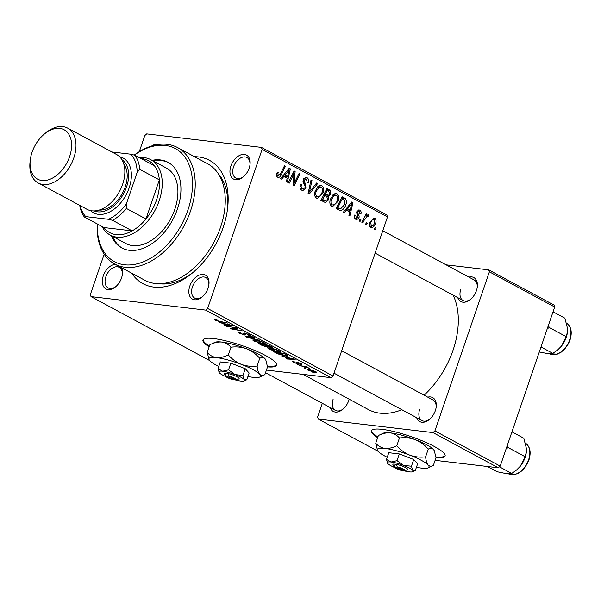 <?xml version="1.0" encoding="UTF-8"?>
<svg xmlns="http://www.w3.org/2000/svg" width="601" height="601" viewBox="0 0 601 601"><rect width="100%" height="100%" fill="white"/><g stroke="black" fill="none" stroke-linecap="round" stroke-linejoin="round"><path stroke-width="0.9" d="M436.01 457.669A38.922 7.37 -161.1 0 0 445.116 456.031A38.922 7.37 -161.1 0 0 434.35 446.498A38.922 7.37 -161.1 0 0 395.255 431.871A38.922 7.37 -161.1 0 0 371.456 430.819A38.922 7.37 -161.1 0 0 377.631 437.678M435.913 456.91A38.922 7.37 -161.1 0 0 445.191 455.656M267.513 366.873A38.922 7.37 -161.1 0 0 276.618 365.243A38.922 7.37 -161.1 0 0 265.86 355.702A38.922 7.37 -161.1 0 0 226.765 341.083A38.922 7.37 -161.1 0 0 202.965 340.023A38.922 7.37 -161.1 0 0 209.14 346.882M267.422 366.122A38.922 7.37 -161.1 0 0 276.693 364.867M249.167 168.145A13.628 8.82 118.3 0 1 243.217 176.957A13.628 8.82 118.3 0 1 232.474 178.287A13.628 8.82 118.3 0 1 230.919 165.996A13.628 8.82 118.3 0 1 242.939 154.397A13.628 8.82 118.3 0 1 250.046 164.283A13.628 8.82 118.3 0 1 249.167 168.145M249.971 164.854A11.674 7.558 -61.7 0 0 246.891 157.492A11.674 7.558 -61.7 0 0 233.534 166.853A11.674 7.558 -61.7 0 0 235.81 178.054A11.674 7.558 -61.7 0 0 243.66 176.581M208.066 288.202A13.628 8.82 118.3 0 1 202.116 297.014A13.628 8.82 118.3 0 1 191.373 298.344A13.628 8.82 118.3 0 1 189.818 286.053A13.628 8.82 118.3 0 1 201.831 274.454A13.628 8.82 118.3 0 1 208.945 284.341A13.628 8.82 118.3 0 1 208.066 288.202M208.87 284.912A11.674 7.558 -61.7 0 0 205.782 277.549A11.674 7.558 -61.7 0 0 192.425 286.91A11.674 7.558 -61.7 0 0 194.709 298.111A11.674 7.558 -61.7 0 0 202.552 296.639M121.44 267.655A13.628 8.82 118.3 0 1 122.401 274.154A13.628 8.82 118.3 0 1 121.515 278.008A13.628 8.82 118.3 0 1 115.572 286.827A13.628 8.82 118.3 0 1 104.822 288.157A13.628 8.82 118.3 0 1 103.274 275.867A13.628 8.82 118.3 0 1 115.167 264.275M122.326 274.725A11.674 7.558 -61.7 0 0 119.238 267.362A11.674 7.558 -61.7 0 0 105.881 276.723A11.674 7.558 -61.7 0 0 108.157 287.924A11.674 7.558 -61.7 0 0 116.008 286.444M349.173 399.214A13.628 8.82 118.3 0 1 348.79 400.476A13.628 8.82 118.3 0 1 342.84 409.289A13.628 8.82 118.3 0 1 330.129 407.523M333.149 399.184A11.674 7.558 -61.7 0 0 335.433 410.385A11.674 7.558 -61.7 0 0 343.276 408.913M468.855 277.099A13.628 8.82 118.3 0 1 477.322 286.745A13.628 8.82 118.3 0 1 476.435 290.606A13.628 8.82 118.3 0 1 470.493 299.418A13.628 8.82 118.3 0 1 457.774 297.66M460.802 289.314A11.674 7.558 -61.7 0 0 463.078 300.515A11.674 7.558 -61.7 0 0 470.929 299.043M427.754 397.156A13.628 8.82 118.3 0 1 436.213 406.802A13.628 8.82 118.3 0 1 435.334 410.663A13.628 8.82 118.3 0 1 429.384 419.475A13.628 8.82 118.3 0 1 416.673 417.718M419.693 409.371A11.674 7.558 -61.7 0 0 421.977 420.572A11.674 7.558 -61.7 0 0 429.82 419.1M194.491 156.681A70.069 45.345 118.3 0 1 227.674 207.676A70.069 45.345 118.3 0 1 223.144 227.531A70.069 45.345 118.3 0 1 192.545 272.862A70.069 45.345 118.3 0 1 131.709 273.192M159.07 283.702A64.224 41.567 -61.7 0 0 193.853 271.757M424.103 395.188A73.961 47.87 -61.7 0 0 453.019 350.3A73.961 47.87 -61.7 0 0 453.146 295.166M297.525 364.529L299.05 364.807L297.638 364.206M303.933 367.985L305.458 368.255L304.046 367.662M269.075 349.256L267.911 348.212L269.887 348.024L275.175 349.173L279.262 350.804L280.449 351.87L278.361 352.021L269.075 349.256L269.511 347.987M281.689 355.995L295.189 359.428L287.316 359.03L286.361 358.519L288.54 358.647L281.779 355.724M272.584 347.31L271.772 347.746L268.286 346.807L267.588 347.205L262.119 345.455L258.46 343.479L269.128 345.387L272.831 347.663M268.377 346.559L268.489 347.123M246.741 337.169L245.531 336.515L253.254 336.83L254.208 337.349L247.589 337.078L259.857 340.391L246.741 337.169L246.943 336.575M215.233 319.386L217.216 320.063L216.217 320.318L219.177 321.197L227.696 323.068L219.883 321.67L215.09 320.16C213.926 319.499 213.971 319.244 215.233 319.386L214.226 319.454M216.42 319.672L216.217 320.318M226.645 326.335L236.373 327.74L237.372 328.274L232.249 328.777L242.226 330.896L231.558 328.987L230.551 328.446L235.645 327.936L226.757 326.012M266.438 370.073L331.098 377.683L205.715 310.116L207.63 308.463L333.022 376.031L331.098 377.683M104.176 254.208L90.33 294.655L91.014 296.616L205.715 310.116M91.014 296.616L209.659 360.547M219.11 322.279L232.61 325.712L224.744 325.314L223.782 324.795L225.968 324.923L219.2 322.008M239.574 332.045L240.332 333.315L243.713 334.494L244.269 334.457L243.345 333.307L244.261 332.962L249.242 334.622L250.429 335.598L249.062 335.726L248.018 335.2L248.145 334.479L245.268 333.48L244.81 333.57L245.501 334.344L244.75 335.02L239.206 333.157L237.846 332.083L240.52 332.518L239.356 332.548L239.529 332.03M244.269 334.457L243.826 333.84L244.134 332.946M248.236 335.23L249.137 334.569M245.381 333.157L244.81 333.57M245.501 334.344L245.907 334.915M253.877 341.06L252.705 340.023L254.681 339.835L259.978 340.985L264.064 342.608L265.251 343.682L263.163 343.832L253.877 341.06L254.313 339.798M293.243 361.329L294.43 361.87L293.543 361.915L294.137 362.403L296.406 363.199L296.804 362.095L300.688 363.395C301.987 364.108 302.033 364.416 300.838 364.319L299.771 363.793L299.816 363.274L297.901 362.628L297.465 362.613L298.156 363.605L297.427 363.718L293.258 362.283L292.191 361.411L293.243 361.329M296.789 363.147L296.804 362.095M301.725 364.229L300.838 364.319L301.078 363.613M299.771 363.793L299.907 363.012M297.593 362.238L297.653 362.966M298.156 363.605L297.427 363.718L297.675 362.989M287.654 355.416C288.397 356.123 287.864 356.34 286.053 356.077L278.053 353.944L273.658 351.668L284.326 353.576L288.067 355.957M308.095 370.276L307.186 369.48L308.478 369.375L315.713 371.493L316.584 372.252L315.157 372.357L308.095 370.276L308.411 369.36M300.275 366.009L299.313 365.491L307.066 366.88L308.028 367.399L306.42 367.106L309.853 368.436L300.387 365.686M312.723 372.718L314.248 372.996L312.836 372.395M338.198 201.117L332.616 206.616L331.699 206.316C329.776 204.656 329.356 202.267 330.43 199.156L333.6 194.228L335.967 193.454L336.973 193.777C338.949 195.498 339.362 197.947 338.198 201.117L337.101 200.989M346.544 210.034L344.245 212.882L343.216 212.333L351.795 201.959L352.952 202.59L349.872 215.917L348.918 215.406L349.797 211.785L345.237 209.884M276.528 175.575L278.278 175.777L280.336 174.072L284.506 165.703L285.467 166.222L281.155 174.891C280.344 176.882 279.187 177.663 277.707 177.227C276.505 176.446 276.197 175.176 276.791 173.426L277.271 172.322L278.278 172.667L277.82 173.727L278.601 175.89L276.543 175.65M278.368 177.445L277.707 177.227M306.405 179.06L304.211 180.015L304.181 181.337L305.368 183.538L305.962 188.045L302.874 190.57L301.822 190.224C299.952 189.045 299.501 187.106 300.455 184.409L301.462 184.77L301.063 186.768L302.393 188.774L303.144 189.03L304.97 187.655L305.105 186.415L303.37 182.929L303.235 179.579L305.947 177.272L306.946 177.603C308.553 178.632 309.027 180.338 308.358 182.712L307.269 182.599L306.405 179.06L303.685 178.595M317.628 183.553L309.297 194.055L308.088 193.402L311.017 179.992L311.979 180.51L309.462 192.004L316.599 182.997L317.628 183.553L316.284 183.395M323 192.929L317.418 198.42L316.502 198.127C314.578 196.459 314.15 194.078 315.232 190.968L318.402 186.04L320.769 185.266L321.768 185.589C323.751 187.309 324.164 189.751 323 192.929L321.903 192.801M376.121 227.922L375.279 229.612L374.333 229.094L375.144 227.396L376.121 227.922L374.964 227.787M139.282 151.662L144.803 135.541L146.727 133.888L261.427 147.388L386.819 214.955L387.502 216.916L262.111 149.356L207.63 308.463M387.502 216.916L333.022 376.031M328.657 199.825L325.434 202.59L321.017 200.366L326.891 188.541L330.43 190.697L330.708 194.243L328.386 196.655L328.657 199.825L327.545 199.69M283.972 176.318L281.666 179.166L280.637 178.61L289.216 168.242L290.381 168.866L287.301 182.201L286.339 181.682L287.218 178.069L282.665 176.168M292.822 176.033L289.201 183.23L288.24 182.712L294.137 170.894L295.136 171.435L294.077 183.583L299.028 173.531L299.997 174.05L294.114 185.874L293.108 185.333L294.144 173.193L292.822 176.033L291.643 175.89M354.635 218.028L356.318 218.223L358.053 217.487L356.814 211.665L358.985 209.877L359.699 210.117C361.013 210.876 361.419 212.198 360.908 214.076L359.901 213.731L359.263 211.244L357.828 211.973L357.67 212.769L359.128 215.962L359.037 217.893L356.784 219.65L355.882 219.35C354.462 218.494 354.057 217.044 354.68 215.008L355.747 215.188L356.318 218.223L356.836 218.396L354.688 218.148M359.263 211.244L357.152 210.921M340.068 210.455L336.214 208.555L342.089 196.737L345.485 198.758C346.604 200.524 346.702 202.56 345.778 204.858C344.726 208.119 342.968 209.997 340.489 210.508L340.249 210.485M375.625 223.256C374.626 226.374 372.988 227.734 370.719 227.343C369.307 226.254 368.969 224.631 369.713 222.46L373.935 217.953L374.724 218.216C376.128 219.365 376.429 221.048 375.625 223.256L374.536 223.129M371.373 227.561L370.719 227.343M367.331 223.181L366.49 224.872L365.543 224.361L366.362 222.663L367.331 223.181L366.174 223.046M367.744 216.202L364.574 219.478L362.831 222.903L361.87 222.385L366.144 213.783L367.106 214.302L366.212 216.075L368.458 214.835L368.991 215.519L368.12 216.751L366.287 215.992M360.923 219.733L360.082 221.416L359.128 220.905L359.946 219.207L360.923 219.733L359.759 219.59M435.116 460.336L498.289 467.773L432.983 432.585L434.906 430.925L500.212 466.121L498.289 467.773M322.324 403.324L317.598 417.117L318.282 419.077L432.983 432.585M318.282 419.077L378.157 451.336M446.107 264.838L488.696 269.857L554.002 305.045L554.685 307.006L500.212 466.121M554.685 307.006L489.379 271.817L434.906 430.925M303.107 374.385L368.405 409.574A73.961 47.87 -61.7 0 0 401.844 409.724M489.379 271.817L488.696 269.857M436.138 407.38A11.674 7.558 -61.7 0 0 433.058 400.011L341.668 350.774M477.247 287.323A11.674 7.558 -61.7 0 0 474.159 279.953L382.777 230.716M151.685 145.983A13.628 8.82 118.3 0 1 158.807 144.42M262.111 149.356L261.427 147.388M227.463 209.366A64.224 41.567 -61.7 0 0 218.313 173.749M326.08 190.186L330.43 190.697M329.611 194.115L330.708 194.243M324.825 194.987L324.382 195.483M326.313 196.407L328.386 196.655M322.722 200.599L322.324 201.072M327.169 190.442L325.336 194.131L328.604 195.272L329.739 193.785L328.8 191.321L326.012 190.307M324.187 193.995L325.336 194.131M323.751 194.859L328.604 195.272M323.496 195.378L324.645 195.513L322.662 199.502L325.644 200.944L320.431 200.328M321.512 199.367L322.662 199.502M321.054 200.388L325.404 200.899L327.718 199.277L326.666 196.595L324.645 195.513M319.74 185.348L321.768 185.589M317.185 187.219L318.815 187.414L316.164 191.539C315.39 193.755 315.69 195.475 317.073 196.685L315.119 196.58M315.089 191.411L316.164 191.539M315.067 196.452L317.073 196.685C319.401 196.933 321.077 195.46 322.098 192.275C322.91 190.029 322.624 188.293 321.235 187.054L317.831 186.52M321.235 187.054L318.815 187.414M310.935 180.383L311.979 180.51M308.418 191.877L309.462 192.004M300.38 184.642L301.462 184.77M300.26 185.048L301.311 185.176M299.967 186.633L301.063 186.768M300.23 188.519L302.393 188.774M305.053 177.378L306.946 177.603M307.276 182.584L308.358 182.712M303.144 179.887L304.211 180.015M302.972 181.194L304.181 181.337M304.872 187.918L305.962 188.045M277.159 172.54L278.278 172.667M276.738 173.599L277.82 173.727M284.311 166.086L285.467 166.222M279.983 174.748L281.155 174.891M288.848 168.686L290.381 168.866M287.548 172.044L285.002 175.124L287.594 176.514L289.194 169.873L287.548 172.044L286.204 171.886M283.657 174.966L285.002 175.124M287.992 169.73L289.194 169.873M282.831 175.958L287.594 176.514M293.942 171.293L295.136 171.435M293.243 183.485L294.077 183.583M298.832 173.914L299.997 174.05M293.055 173.058L294.144 173.193M354.665 215.06L355.747 215.188M358.286 209.952L359.699 210.117M356.754 211.845L357.828 211.973M356.611 212.641L357.67 212.769M357.843 215.812L359.128 215.962M357.933 217.765L359.037 217.893M351.427 202.409L352.952 202.59M350.128 205.767L347.573 208.84L350.165 210.237L351.765 203.589L350.128 205.767L348.775 205.61M346.236 208.682L347.573 208.84M350.563 203.446L351.765 203.589M345.41 209.674L350.165 210.237M341.33 198.27L345.485 198.758M344.689 204.731L345.778 204.858M337.987 208.585L337.334 209.163M342.367 198.638L337.86 207.698L340.587 208.885L344.854 204.265L344.876 200.238L341.218 198.495M336.71 207.555L337.86 207.698M336.47 208.044L339.084 208.352M334.937 193.537L336.973 193.777M332.383 195.415L334.013 195.603L331.361 199.727C330.588 201.951 330.896 203.664 332.27 204.873L330.317 204.768M330.287 199.6L331.361 199.727M330.265 204.64L332.27 204.873C334.599 205.121 336.275 203.649 337.296 200.464C338.108 198.217 337.822 196.482 336.432 195.242L333.029 194.709M336.432 195.242L334.013 195.603M373.138 218.028L374.724 218.216M369.592 226.021L371.118 226.201C372.77 226.186 373.957 225.029 374.678 222.738L374.295 219.342L371.719 218.959M374.295 219.342C372.605 219.297 371.41 220.462 370.712 222.828L371.456 226.307L369.623 226.089M369.63 222.701L370.712 222.828M365.949 214.166L367.106 214.302M365.07 215.939L366.212 216.075M367.008 215.286L368.991 215.519M232.437 328.214L232.249 328.777M231.791 328.296L231.558 328.987M224.894 324.863L224.744 325.314M226.096 324.548L225.968 324.923M228.275 324.585L224.308 323.586L226.9 324.976L230.904 325.209L228.372 324.315M215.346 319.401L215.09 320.16M239.378 332.638L239.206 333.157M244.757 333.029L244.276 334.426L244.757 333.029M249.588 334.817L249.272 335.749M249.407 334.712L249.062 335.726M244.983 333.074L244.84 333.487M245.118 333.953L244.75 335.02M247.747 336.605L247.589 337.078M263.313 343.389L263.163 343.832M260.023 341.308L254.193 340.466L255.012 341.225L262.314 343.336L263.786 343.216L260.113 341.03M262.246 345.072L262.119 345.455M272.043 346.972L271.772 347.746M267.888 346.341L267.588 347.205M268.842 345.68L265.514 345.087L270.788 347.235L268.955 345.357M270.6 346.184L270.788 347.235M264.38 344.538L260.669 344.223L263.433 345.695L266.664 346.694L267.453 346.131M266.416 345.575L266.281 345.951L264.267 344.869M266.664 346.694C267.52 346.754 267.392 346.507 266.281 345.951M293.551 361.434L293.258 362.283M287.473 358.579L287.316 359.03M288.675 358.264L288.54 358.647M290.854 358.301L286.887 357.302L289.479 358.699L293.476 358.932L290.944 358.031M276.49 352.749L276.362 353.133M286.204 355.642L286.053 356.077M284.04 353.876L275.867 352.411L285.159 355.574L286.467 355.244L284.153 353.546M286.617 354.808L286.632 355.499L286.827 354.928M278.511 351.577L278.361 352.021M275.22 349.497L269.398 348.663L270.21 349.414L277.512 351.525L278.984 351.412L275.311 349.219M315.495 371.373L315.157 372.357M315.45 371.35L315.3 371.786L309.53 369.893L308.937 370.381L314.21 371.846L314.932 371.102M308.659 369.39L308.937 370.381M203.138 339.678A38.922 7.37 -161.1 0 0 209.388 346.161M371.628 430.474A38.922 7.37 -161.1 0 0 377.879 436.957M111.395 235.712A48.658 31.492 -61.7 0 0 121.793 247.95A48.658 31.492 -61.7 0 0 177.453 208.945A48.658 31.492 -61.7 0 0 167.949 162.278A48.658 31.492 -61.7 0 0 152.015 160.324M112.703 236.418A48.658 31.492 -61.7 0 0 122.454 248.288M97.287 223.963A64.224 41.567 -61.7 0 0 133.505 264.575A64.224 41.567 -61.7 0 0 187.88 210.177A64.224 41.567 -61.7 0 0 182.035 153.653A64.224 41.567 -61.7 0 0 134.331 155.088M134.226 155.066A66.178 42.829 118.3 0 1 177.565 147.561A66.178 42.829 118.3 0 1 190.494 211.034A66.178 42.829 118.3 0 1 114.791 264.072A66.178 42.829 118.3 0 1 97.212 223.918M114.791 264.072L144.826 280.261A66.178 42.829 -61.7 0 0 220.537 227.223A66.178 42.829 -61.7 0 0 207.608 163.75L177.565 147.561M139.222 157.582A42.821 27.714 118.3 0 1 144.12 157.59A42.821 27.714 118.3 0 1 150.813 159.678L166.492 168.122A42.821 27.714 118.3 0 1 174.853 209.193A42.821 27.714 118.3 0 1 125.864 243.51L110.193 235.066A42.821 27.714 118.3 0 1 102.065 226.532M168.603 162.638A48.658 31.492 -61.7 0 0 153.323 161.023M547.218 328.822L549.239 327.507L548.428 325.284M540.998 346.995L552.852 353.388L547.496 353.583L539.3 351.946M549.239 327.507L566.202 336.65L561.492 346.078L557.585 350.022L552.852 353.388M553.048 311.799L564.902 318.184L567.517 328.477L567.464 331.85L566.202 336.65M557.773 349.865A18.947 12.26 -61.7 0 0 557.938 349.737A18.947 12.26 -61.7 0 0 561.492 346.078A18.947 12.26 -61.7 0 0 567.434 332.105A18.947 12.26 -61.7 0 0 567.449 331.955M506.11 448.879L508.13 447.565L525.101 456.707L520.391 466.136A18.947 12.26 -61.7 0 0 525.101 457.534A18.947 12.26 -61.7 0 0 526.326 452.162A18.947 12.26 -61.7 0 0 526.348 452.012M499.416 466.797L511.744 473.445L506.388 473.641L497.095 471.717L487.396 466.489M516.672 469.922A18.947 12.26 118.3 0 0 516.83 469.794A18.947 12.26 118.3 0 0 520.391 466.136L516.484 470.08L511.744 473.445M508.13 447.565L507.327 445.341M511.939 431.856L523.802 438.242L526.416 448.534L526.356 451.907L525.101 456.707M112.56 220.312L108.518 219.29A38.922 25.189 -61.7 0 0 126.36 203.927L126.368 208.427A40.876 26.452 118.3 0 1 112.56 220.312L132.152 230.874L103.958 227.554A40.876 26.452 -61.7 0 0 116.196 234.638A40.876 26.452 -61.7 0 0 132.152 230.874A40.876 26.452 -61.7 0 0 145.96 218.989A40.876 26.452 -61.7 0 0 159.355 179.872A40.876 26.452 -61.7 0 0 154.442 165.778A40.876 26.452 -61.7 0 0 142.197 158.694A40.876 26.452 -61.7 0 0 141.115 158.596M150.813 159.678A42.821 27.714 118.3 0 1 157.252 205.7A42.821 27.714 118.3 0 1 116.887 237.147A42.821 27.714 118.3 0 1 110.193 235.066M126.368 208.427L145.96 218.989L159.355 179.872L139.763 169.317L137.156 172.404A38.922 25.189 -61.7 0 0 130.808 154.194L111.899 151.97M80.218 205.647A38.922 25.189 -61.7 0 0 85.793 216.615L108.518 219.29M85.793 216.615L84.365 216.991A40.876 26.452 118.3 0 1 79.753 205.399M103.958 227.554L84.365 216.991M126.36 203.927L137.156 172.404M130.808 154.194L134.849 155.223A40.876 26.452 118.3 0 1 139.763 169.317M154.442 165.778L134.849 155.223M69.596 156.651A28.029 18.135 -61.7 0 0 66.403 131.364A28.029 18.135 -61.7 0 0 44.294 134.098A28.029 18.135 -61.7 0 0 32.063 152.226A28.029 18.135 -61.7 0 0 30.245 160.166A28.029 18.135 -61.7 0 0 44.88 180.51A28.029 18.135 -61.7 0 0 69.596 156.651M44.294 134.098L45.661 132.964A31.139 20.156 118.3 0 1 67.688 128.148A31.139 20.156 118.3 0 1 73.773 158.018A31.139 20.156 118.3 0 1 38.148 182.974A31.139 20.156 118.3 0 1 30.05 161.932L30.245 160.166M94.207 210.913A29.194 18.894 -61.7 0 0 126.541 187.001A29.194 18.894 -61.7 0 0 121.853 159.611M119.554 156.703A31.139 20.156 118.3 0 1 129.155 187.858A31.139 20.156 118.3 0 1 90.518 210.59M123.829 164.118A27.248 17.632 118.3 0 1 125.241 186.851A27.248 17.632 118.3 0 1 99.06 210.08M67.688 128.148L116.541 154.472A31.139 20.156 118.3 0 1 122.627 184.342A31.139 20.156 118.3 0 1 86.995 209.298L38.148 182.974M228.733 376.113A5.837 1.104 -161.1 0 1 234.653 378.209A5.837 1.104 -161.1 0 1 236.478 380.005A5.837 1.104 -161.1 0 1 236.125 380.095L228.733 376.113L227.989 373.567L225.383 373.259A7.783 1.472 -161.1 0 0 224.428 373.935L225.638 376.294A5.837 1.104 -161.1 0 0 233.519 379.787L234.54 379.239M236.478 380.005L238.882 378.885A7.783 1.472 -161.1 0 0 236.201 376.361A7.783 1.472 -161.1 0 0 227.989 373.567M233.962 379.547A13.628 2.577 -161.1 0 0 240.888 381.064A13.628 2.577 -161.1 0 0 244.231 380.936L246.808 379.734L244.216 379.531L242.954 375.422L235.074 374.603L228.538 369.878L222.603 371.215L218.005 368.631L219.275 372.748A13.628 2.577 -161.1 0 0 225.961 376.669M218.005 368.631L220.304 361.915L230.844 363.154L245.253 368.698L249.13 373.011L246.823 379.727M242.954 375.422L245.253 368.698M228.538 369.878L230.844 363.154M247.935 376.481A27.248 5.154 -161.1 0 0 253.006 377.315A27.248 5.154 -161.1 0 0 259.692 377.06A27.248 5.154 -161.1 0 0 259.662 374.25A27.248 5.154 -161.1 0 0 241.377 364.394A27.248 5.154 -161.1 0 0 216.428 357.61A27.248 5.154 -161.1 0 0 209.095 359.744A27.248 5.154 -161.1 0 0 209.772 360.675A27.248 5.154 -161.1 0 0 218.741 366.482M257.13 366.024L259.767 358.309C261.818 357.197 263.554 357.332 264.988 358.699L265.807 359.931L267.52 366.918L264.876 374.641C262.832 375.745 261.097 375.617 259.662 374.25C258.355 372.582 257.506 369.848 257.13 366.024C251.804 366.745 246.553 366.204 241.377 364.394C236.366 362.298 232.009 359.143 228.305 354.928C224.173 356.994 220.214 357.888 216.428 357.61C212.769 357.017 209.704 355.296 207.232 352.449L209.095 359.744M207.232 352.449L209.877 344.734C214.016 342.668 217.975 341.774 221.754 342.059C225.413 342.653 228.478 344.373 230.949 347.213C236.276 346.492 241.527 347.04 246.703 348.843C251.714 350.939 256.064 354.094 259.767 358.309M265.717 359.751A27.248 5.154 -161.1 0 0 265.657 359.631A27.248 5.154 -161.1 0 0 264.988 358.699A27.248 5.154 -161.1 0 0 246.703 348.843A27.248 5.154 -161.1 0 0 221.754 342.059A27.248 5.154 -161.1 0 0 215.068 342.307L209.877 344.734M264.876 374.641L259.692 377.06M228.305 354.928L230.949 347.213M244.231 380.936A13.628 2.577 -161.1 0 0 244.216 379.531A13.628 2.577 -161.1 0 0 235.074 374.603A13.628 2.577 -161.1 0 0 222.603 371.215A13.628 2.577 -161.1 0 0 218.937 372.282A13.628 2.577 -161.1 0 0 219.275 372.748M225.383 373.259L226.126 375.805L233.519 379.787M226.126 375.805A5.837 1.104 -161.1 0 0 225.638 376.294M397.231 466.902A5.837 1.104 -161.1 0 1 403.151 468.998A5.837 1.104 -161.1 0 1 404.969 470.793A5.837 1.104 -161.1 0 1 404.616 470.883L397.231 466.902L396.48 464.355L393.873 464.055A7.783 1.472 -161.1 0 0 392.919 464.723L394.128 467.082A5.837 1.104 -161.1 0 0 402.009 470.575L403.031 470.027M404.969 470.793L407.373 469.674A7.783 1.472 -161.1 0 0 404.691 467.157A7.783 1.472 -161.1 0 0 396.48 464.355M411.445 466.211L413.743 459.495L417.62 463.799L415.321 470.523L412.714 470.328L411.445 466.211L403.572 465.399L397.036 460.667L391.093 462.004L386.496 459.427L387.765 463.536A13.628 2.577 -161.1 0 0 394.459 467.465M386.496 459.427L388.802 452.703L399.334 453.943L413.743 459.495M415.321 470.523L412.722 471.732A13.628 2.577 -161.1 0 0 412.714 470.328A13.628 2.577 -161.1 0 0 403.572 465.399A13.628 2.577 -161.1 0 0 391.093 462.004A13.628 2.577 -161.1 0 0 387.427 463.07A13.628 2.577 -161.1 0 0 387.765 463.536M397.036 460.667L399.334 453.943M416.433 467.27A27.248 5.154 -161.1 0 0 421.496 468.104A27.248 5.154 -161.1 0 0 428.182 467.856A27.248 5.154 -161.1 0 0 428.152 465.039A27.248 5.154 -161.1 0 0 409.867 455.182A27.248 5.154 -161.1 0 0 384.925 448.399A27.248 5.154 -161.1 0 0 377.593 450.532A27.248 5.154 -161.1 0 0 378.262 451.464A27.248 5.154 -161.1 0 0 387.232 457.278M428.182 467.856L433.344 465.444C431.33 466.534 429.587 466.406 428.152 465.039C426.845 463.379 426.004 460.636 425.621 456.82C420.294 457.534 415.043 456.993 409.867 455.182C404.856 453.086 400.499 449.931 396.803 445.724C392.663 447.79 388.704 448.677 384.925 448.399C381.259 447.805 378.194 446.085 375.73 443.245L377.593 450.532M375.73 443.245L378.375 435.522C382.506 433.464 386.466 432.57 390.244 432.848C393.91 433.441 396.976 435.162 399.44 438.009C404.766 437.288 410.017 437.828 415.193 439.639C420.204 441.735 424.561 444.89 428.265 449.097C430.308 447.993 432.044 448.121 433.479 449.488L434.305 450.72L436.01 457.714L433.374 465.429M434.207 450.54A27.248 5.154 -161.1 0 0 434.155 450.419A27.248 5.154 -161.1 0 0 433.479 449.488A27.248 5.154 -161.1 0 0 415.193 439.639A27.248 5.154 -161.1 0 0 390.244 432.848A27.248 5.154 -161.1 0 0 383.558 433.103L378.375 435.522M425.621 456.82L428.265 449.097M396.803 445.724L399.44 438.009M402.452 470.335A13.628 2.577 -161.1 0 0 409.379 471.86A13.628 2.577 -161.1 0 0 412.722 471.732M393.873 464.055L394.624 466.594L402.009 470.575M394.624 466.594A5.837 1.104 -161.1 0 0 394.128 467.082M326.433 189.473L329.235 189.803M323.879 194.611L326.884 194.964M321.159 200.08L324.442 200.464M309.184 188.391L310.281 188.519M303.558 183.32L305.368 183.538M293.724 176.754L294.753 176.874M293.438 180.728L294.437 180.841M356.799 213.843L358.173 214.009M341.638 197.639L344.373 197.962M363.38 219.342L364.574 219.478M235.382 327.943L235.179 328.544M233.774 328.056L233.541 328.724M249.828 336.695L249.655 337.184M296.721 362.087L296.496 362.741M285.55 354.237L285.422 354.62M566.27 322.955C571.19 326.26 572.437 331.955 570.011 340.046L568.298 343.96L564.677 349.076L561.101 352.216L557.33 354.147L549.652 353.794A17.519 11.336 -61.7 0 0 569.688 339.76A17.519 11.336 -61.7 0 0 566.555 323.12M525.169 443.012C530.082 446.318 531.337 452.012 528.91 460.103C523.726 471.725 516.943 476.308 508.544 473.851A17.519 11.336 -61.7 0 0 528.587 459.818A17.519 11.336 -61.7 0 0 525.447 443.17M303.144 189.03L300.305 188.699M340.587 208.885L336.297 208.382M215.797 319.965L215.954 319.499M244.802 333.517L244.96 333.067M263.786 343.216L264.004 342.578M254.193 340.466L254.426 339.805M271.359 347.175L271.524 346.679M293.543 361.915L293.686 361.501M300.38 363.74L300.523 363.305M297.42 362.643L297.563 362.23M278.984 351.412L279.202 350.766M269.398 348.663L269.624 348.002M463.078 300.515L375.107 253.111M335.433 410.385L265.537 372.718M434.891 460.99L435.582 460.389M334.006 373.168L421.977 420.572"/></g></svg>
